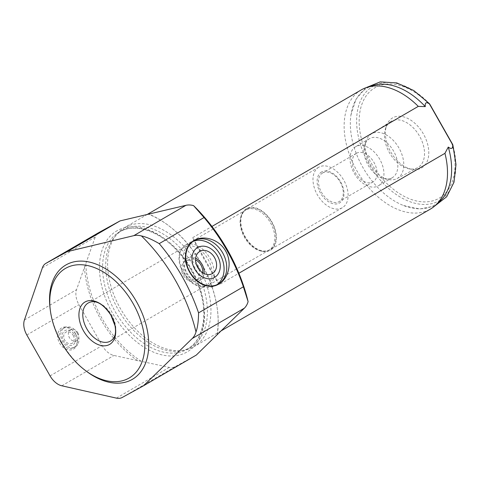 <?xml version="1.0" encoding="UTF-8"?>
<svg xmlns="http://www.w3.org/2000/svg" width="480" height="480" viewBox="0 0 480 480"><rect width="100%" height="100%" fill="white"/><g stroke="black" fill="none" stroke-linecap="round" stroke-linejoin="round"><path stroke-width="0.36" stroke-dasharray="2.4 1.8" d="M219.33 284.622C209.736 269.52 200.844 253.866 192.66 237.672L219.33 284.622L238.872 273.252M192.66 237.672L211.944 226.446M125.244 227.256A68.892 44.37 -120.2 0 0 124.62 227.604A68.892 44.37 -120.2 0 0 116.862 234.174A68.892 44.37 -120.2 0 0 120.924 309.468A68.892 44.37 -120.2 0 0 184.38 350.196A68.892 44.37 -120.2 0 0 193.92 346.698A68.892 44.37 -120.2 0 0 197.898 265.32A68.892 44.37 -120.2 0 0 125.244 227.256M361.17 89.946A68.892 44.37 -120.2 0 0 357.474 171.81A68.892 44.37 -120.2 0 0 430.476 209.04M216.828 284.79A24.804 18.972 -118.8 0 1 215.544 285.588A24.804 18.972 -118.8 0 1 186.978 272.97A24.804 18.972 -118.8 0 1 191.676 242.1A24.804 18.972 -118.8 0 1 193.038 241.44M204.066 273.528A12.726 9.738 -118.8 0 1 199.776 280.47A12.726 9.738 -118.8 0 1 185.112 273.996A12.726 9.738 -118.8 0 1 187.524 258.15A12.726 9.738 -118.8 0 1 195.684 258.258M202.692 272.76A11.022 8.43 -118.8 0 1 198.954 278.97A11.022 8.43 -118.8 0 1 186.258 273.366A11.022 8.43 -118.8 0 1 188.346 259.644A11.022 8.43 -118.8 0 1 195.594 259.83M198.948 269.28A11.022 8.43 -118.8 0 1 195.84 280.68A11.022 8.43 -118.8 0 1 183.144 275.076A11.022 8.43 -118.8 0 1 185.232 261.354A11.022 8.43 -118.8 0 1 196.518 264.858M77.82 332.736A6.366 4.866 -118.8 0 1 76.674 340.764A6.366 4.866 -118.8 0 1 69.348 337.53A6.366 4.866 -118.8 0 1 70.554 329.61A6.366 4.866 -118.8 0 1 77.82 332.736M73.152 335.298A6.366 4.866 -118.8 0 1 72.006 343.326A6.366 4.866 -118.8 0 1 64.68 340.092A6.366 4.866 -118.8 0 1 65.886 332.172A6.366 4.866 -118.8 0 1 73.152 335.298M74.34 334.608A8.16 6.24 -118.8 0 1 69.738 345.462A8.16 6.24 -118.8 0 1 62.76 333.174A8.16 6.24 -118.8 0 1 74.34 334.608M77.166 332.994A11.022 8.43 -118.8 0 1 75.18 346.902A11.022 8.43 -118.8 0 1 62.49 341.292A11.022 8.43 -118.8 0 1 64.578 327.576A11.022 8.43 -118.8 0 1 77.166 332.994M75.516 333.9A11.022 8.43 -118.8 0 1 73.53 347.808A11.022 8.43 -118.8 0 1 60.834 342.198A11.022 8.43 -118.8 0 1 62.922 328.482A11.022 8.43 -118.8 0 1 75.516 333.9M75.624 333.816A12.126 9.276 61.2 0 0 58.41 331.686A12.126 9.276 61.2 0 0 68.784 349.95A12.126 9.276 61.2 0 0 75.624 333.816M196.314 355.062L175.032 366.744A16.536 10.65 59.8 0 1 169.266 367.38L113.922 355.464A16.536 10.65 59.8 0 1 102.18 345.576L78.948 304.674A16.536 10.65 59.8 0 1 76.542 289.662L95.232 237.06A16.536 10.65 59.8 0 1 98.508 232.746M216.948 335.052A88.182 56.79 -120.2 0 0 217.242 308.49A88.182 56.79 -120.2 0 0 169.362 226.206A88.182 56.79 -120.2 0 0 148.254 214.128M217.302 334.428A89.286 57.504 -120.2 0 0 217.332 309.126A89.286 57.504 -120.2 0 0 168.852 225.816A89.286 57.504 -120.2 0 0 148.998 214.194M84.42 266.772A89.286 57.504 -120.2 0 0 137.88 360.876M356.514 153.24A16.536 10.65 -120.2 0 0 356.364 153.324A16.536 10.65 -120.2 0 0 355.476 172.974A16.536 10.65 -120.2 0 0 372.996 181.908A16.536 10.65 -120.2 0 0 373.95 162.378A16.536 10.65 -120.2 0 0 356.514 153.24M322.716 172.908A16.536 10.65 -120.2 0 0 322.566 172.992A16.536 10.65 -120.2 0 0 321.678 192.642A16.536 10.65 -120.2 0 0 339.198 201.576A16.536 10.65 -120.2 0 0 340.152 182.046A16.536 10.65 -120.2 0 0 322.716 172.908M355.836 146.622A22.596 14.55 -120.2 0 0 355.632 146.736A22.596 14.55 -120.2 0 0 354.414 173.592A22.596 14.55 -120.2 0 0 378.36 185.802A22.596 14.55 -120.2 0 0 379.662 159.108A22.596 14.55 -120.2 0 0 355.836 146.622M369.726 138.54A22.596 14.55 -120.2 0 0 369.522 138.654A22.596 14.55 -120.2 0 0 364.842 144.672A22.596 14.55 -120.2 0 0 368.31 165.504A22.596 14.55 -120.2 0 0 384.708 178.812A22.596 14.55 -120.2 0 0 392.256 177.714A22.596 14.55 -120.2 0 0 393.558 151.026A22.596 14.55 -120.2 0 0 369.726 138.54M371.772 133.71A25.74 16.578 -120.2 0 0 371.166 134.07A25.74 16.578 -120.2 0 0 366.21 140.7A25.74 16.578 -120.2 0 0 370.158 164.43A25.74 16.578 -120.2 0 0 388.836 179.586A25.74 16.578 -120.2 0 0 397.05 178.548A25.74 16.578 -120.2 0 0 399.084 148.23A25.74 16.578 -120.2 0 0 371.772 133.71M391.326 121.236A26.688 17.184 -120.2 0 0 390.696 121.608A26.688 17.184 -120.2 0 0 385.554 128.484A26.688 17.184 -120.2 0 0 389.652 153.084A26.688 17.184 -120.2 0 0 409.02 168.798A26.688 17.184 -120.2 0 0 417.534 167.724A26.688 17.184 -120.2 0 0 419.64 136.29A26.688 17.184 -120.2 0 0 391.326 121.236M392.79 117.786A28.938 18.636 -120.2 0 0 386.538 125.64A28.938 18.636 -120.2 0 0 390.978 152.316A28.938 18.636 -120.2 0 0 411.972 169.356A28.938 18.636 -120.2 0 0 426.408 140.364A28.938 18.636 -120.2 0 0 392.79 117.786M431.37 106.638A63.888 41.142 -120.2 0 0 360.33 109.752A63.888 41.142 -120.2 0 0 411.3 199.476A63.888 41.142 -120.2 0 0 451.266 141.666M429.732 104.082A66.12 42.582 -120.2 0 0 357.708 109.722A66.12 42.582 -120.2 0 0 409.974 201.726A66.12 42.582 -120.2 0 0 452.652 144.42M372.99 85.53A67.518 43.482 -120.2 0 0 350.928 115.038A67.518 43.482 -120.2 0 0 403.596 205.548A67.518 43.482 -120.2 0 0 440.154 200.946M123.066 229.794A67.794 43.656 -120.2 0 0 122.454 230.142A67.794 43.656 -120.2 0 0 114.822 236.604A67.794 43.656 -120.2 0 0 118.818 310.692A67.794 43.656 -120.2 0 0 181.254 350.772A67.794 43.656 -120.2 0 0 190.644 347.328A67.794 43.656 -120.2 0 0 194.556 267.252A67.794 43.656 -120.2 0 0 123.066 229.794M85.872 264.264A88.182 56.79 -120.2 0 0 140.796 360.948M50.19 309.324A66.138 42.594 -120.2 0 0 86.106 371.034M114.438 336.534A22.044 14.196 -120.2 0 0 111.576 314.904A22.044 14.196 -120.2 0 0 94.188 301.734M184.656 246.876A22.044 14.196 -120.2 0 0 184.458 246.99A22.044 14.196 -120.2 0 0 179.886 252.858A22.044 14.196 -120.2 0 0 183.27 273.186A22.044 14.196 -120.2 0 0 199.272 286.164A22.044 14.196 -120.2 0 0 206.634 285.096A22.044 14.196 -120.2 0 0 207.906 259.056A22.044 14.196 -120.2 0 0 184.656 246.876M185.376 245.184A23.148 14.91 -120.2 0 0 185.166 245.298A23.148 14.91 -120.2 0 0 180.366 251.466A23.148 14.91 -120.2 0 0 183.924 272.808A23.148 14.91 -120.2 0 0 200.718 286.44A23.148 14.91 -120.2 0 0 208.452 285.318A23.148 14.91 -120.2 0 0 209.784 257.97A23.148 14.91 -120.2 0 0 185.376 245.184M246.012 209.892A23.148 14.91 -120.2 0 0 245.808 210.012A23.148 14.91 -120.2 0 0 241.008 216.18A23.148 14.91 -120.2 0 0 244.566 237.516A23.148 14.91 -120.2 0 0 261.36 251.148A23.148 14.91 -120.2 0 0 269.088 250.026A23.148 14.91 -120.2 0 0 270.426 222.684A23.148 14.91 -120.2 0 0 246.012 209.892M246.552 208.62A23.976 15.438 -120.2 0 0 241.368 215.13A23.976 15.438 -120.2 0 0 245.052 237.234A23.976 15.438 -120.2 0 0 262.446 251.352A23.976 15.438 -120.2 0 0 274.404 227.328A23.976 15.438 -120.2 0 0 246.552 208.62M246.828 209.1A23.424 15.084 -120.2 0 0 246.612 209.22A23.424 15.084 -120.2 0 0 245.358 237.054A23.424 15.084 -120.2 0 0 270.174 249.714A23.424 15.084 -120.2 0 0 271.53 222.042A23.424 15.084 -120.2 0 0 246.828 209.1M318.984 167.112A23.424 15.084 -120.2 0 0 318.768 167.232A23.424 15.084 -120.2 0 0 317.514 195.066A23.424 15.084 -120.2 0 0 342.336 207.72A23.424 15.084 -120.2 0 0 343.686 180.054A23.424 15.084 -120.2 0 0 318.984 167.112M321.702 171.906A17.91 11.538 -120.2 0 0 326.214 200.07A17.91 11.538 -120.2 0 0 343.734 190.458A17.91 11.538 -120.2 0 0 321.702 171.906M61.812 385.788L113.922 355.464M50.07 375.9L102.18 345.576M42.39 267.81L95.232 237.06M24.426 319.986L76.542 289.662M26.832 334.998L78.948 304.674M116.424 398.13L169.266 367.38M122.184 397.494L175.032 366.744M119.958 231.606A67.794 43.656 -120.2 0 0 119.34 231.954A67.794 43.656 -120.2 0 0 115.704 312.504A67.794 43.656 -120.2 0 0 187.536 349.14A67.794 43.656 -120.2 0 0 191.448 269.058A67.794 43.656 -120.2 0 0 119.958 231.606M117.408 230.538A69.996 45.078 -120.2 0 0 135.036 340.608A69.996 45.078 -120.2 0 0 203.496 303.036A69.996 45.078 -120.2 0 0 117.408 230.538M147.456 214.32L124.62 227.604M220.746 331.086L193.92 346.698M194.328 240.648L191.676 242.1M218.19 284.13L215.544 285.588M199.974 251.316L187.524 258.15M212.22 273.636L199.776 280.47M188.346 259.644L185.232 261.354M198.954 278.97L195.84 280.68M70.554 329.61L65.886 332.172M76.674 340.764L72.006 343.326M64.578 327.576L62.922 328.482M75.18 346.902L73.53 347.808M169.362 226.206L168.852 225.816M217.242 308.49L217.332 309.126M356.364 153.324L322.566 172.992M372.996 181.908L339.198 201.576M369.522 138.654L355.632 146.736M392.256 177.714L378.36 185.802M384.708 178.812L388.836 179.586M364.842 144.672L366.21 140.7M397.05 178.548L417.534 167.724M371.166 134.07L390.696 121.608M409.02 168.798L411.972 169.356M385.554 128.484L386.538 125.64M350.928 115.038L355.944 99.3L365.82 87.774M403.596 205.548L419.76 208.968L434.658 206.076M181.254 350.772L184.38 350.196M114.822 236.604L116.862 234.174M122.454 230.142L119.928 231.618C130.326 226.128 142.656 227.148 156.918 234.666C182.784 248.178 204.756 285.924 203.742 315.09C203.214 331.566 197.814 342.918 187.536 349.14L190.644 347.328M184.458 246.99L88.218 302.994M206.634 285.096L110.394 341.1M199.272 286.164L200.718 286.44M179.886 252.858L180.366 251.466M245.808 210.012L185.166 245.298M269.088 250.026L208.452 285.318M261.36 251.148L262.446 251.352M241.008 216.18L241.368 215.13M318.768 167.232L246.612 209.22M342.336 207.72L270.174 249.714"/><path stroke-width="0.72" d="M211.944 226.446L418.278 106.374L425.292 106.62C424.842 102.654 426.21 101.73 429.402 103.848L452.7 144.87C452.91 148.728 451.428 149.46 448.272 147.066L444.948 153.324L238.872 273.252M452.652 144.42L429.732 104.082M418.278 106.374A68.892 44.37 -120.2 0 0 367.248 87.294A68.892 44.37 -120.2 0 0 361.8 89.592A68.892 44.37 -120.2 0 0 361.17 89.946L147.456 214.32M220.746 331.086L430.476 209.04A68.892 44.37 -120.2 0 0 435.786 205.068A68.892 44.37 -120.2 0 0 444.948 153.324M189.624 272.118C182.532 259.926 184.638 245.574 194.028 240.558C202.926 234.936 218.874 238.782 225.69 251.13C232.8 263.304 228.024 279.12 218.748 284.076C209.742 289.764 196.464 284.454 189.624 272.118M222.66 252.846A24.804 18.972 -118.8 0 1 218.19 284.13A24.804 18.972 -118.8 0 1 189.63 271.518A24.804 18.972 -118.8 0 1 194.328 240.648A24.804 18.972 -118.8 0 1 222.66 252.846M193.038 241.44A24.804 18.972 -118.8 0 1 220.008 254.298A24.804 18.972 -118.8 0 1 216.828 284.79M217.446 255.87A17.166 13.128 -118.8 0 1 207.768 278.706A17.166 13.128 -118.8 0 1 193.08 252.858A17.166 13.128 -118.8 0 1 217.446 255.87M214.518 257.58A12.726 9.738 -118.8 0 1 212.22 273.636A12.726 9.738 -118.8 0 1 197.562 267.162A12.726 9.738 -118.8 0 1 199.974 251.316A12.726 9.738 -118.8 0 1 214.518 257.58M195.684 258.258A12.726 9.738 -118.8 0 1 202.068 264.414A12.726 9.738 -118.8 0 1 204.066 273.528M195.594 259.83A11.022 8.43 -118.8 0 1 200.94 265.068A11.022 8.43 -118.8 0 1 202.692 272.76M196.518 264.858A11.022 8.43 -118.8 0 1 197.826 266.778A11.022 8.43 -118.8 0 1 198.948 269.28M143.472 385.812L192.246 338.514A27.558 17.748 -120.2 0 0 195.996 331.962C197.634 327.498 198.492 321.138 198.564 312.876L243.384 286.794A140.544 90.51 -120.2 0 0 204.048 217.542L193.566 205.62A27.558 17.748 59.8 0 0 185.922 205.326L120.096 220.89L67.254 251.64L45.966 263.322A16.536 10.65 -120.2 0 0 45.816 263.406A16.536 10.65 -120.2 0 0 42.39 267.81L24.426 319.986A16.536 10.65 -120.2 0 0 26.832 334.998L50.07 375.9A16.536 10.65 -120.2 0 0 61.812 385.788L116.424 398.13A16.536 10.65 -120.2 0 0 122.184 397.494L143.472 385.812L196.314 355.062L244.356 308.184A27.558 17.748 59.8 0 0 248.106 301.638A135.03 86.964 -120.2 0 0 193.566 205.62M243.384 286.794L248.106 301.638M98.508 232.746A16.536 10.65 59.8 0 1 98.658 232.656A16.536 10.65 59.8 0 1 98.808 232.572L120.096 220.89M198.564 312.876A140.544 90.51 -120.2 0 0 159.222 243.63C152.094 239.466 146.172 236.904 141.45 235.95A27.558 17.748 -120.2 0 0 133.812 235.65L67.254 251.64M425.292 106.62A67.518 43.482 -120.2 0 0 372.99 85.53L367.248 87.294M435.786 205.068L440.154 200.946A67.518 43.482 -120.2 0 0 448.272 147.066M84.828 370.056L86.106 371.034A66.138 42.594 -120.2 0 0 147.492 331.254A66.138 42.594 -120.2 0 0 66.474 264.642A66.138 42.594 -120.2 0 0 50.19 309.324L50.412 310.92A63.384 40.818 -120.2 0 0 84.828 370.056A63.384 40.818 -120.2 0 0 143.652 331.938A63.384 40.818 -120.2 0 0 66.012 268.098A63.384 40.818 -120.2 0 0 50.412 310.92M85.206 301.878A24.528 15.798 -120.2 0 0 91.38 340.446A24.528 15.798 -120.2 0 0 115.368 327.282A24.528 15.798 -120.2 0 0 85.206 301.878M88.416 302.88A22.044 14.196 -120.2 0 0 88.218 302.994A22.044 14.196 -120.2 0 0 87.036 329.184A22.044 14.196 -120.2 0 0 110.394 341.1A22.044 14.196 -120.2 0 0 114.438 336.534C115.638 334.212 115.836 330.63 115.032 325.788L110.916 315.192C105.174 306.666 99.594 302.178 94.188 301.734A22.044 14.196 -120.2 0 0 88.416 302.88M159.222 243.63L204.048 217.542M192.246 338.514L244.356 308.184M45.966 263.322L98.808 232.572M133.812 235.65L185.922 205.326M195.996 331.962A135.03 86.964 -120.2 0 0 141.45 235.95M45.816 263.406L98.658 232.656M365.82 87.774L380.232 81.87L396.81 82.932L413.718 90.516L429.426 103.656M434.658 206.076L446.67 196.764L453.954 182.352L456 164.52L452.868 144.93"/></g></svg>
